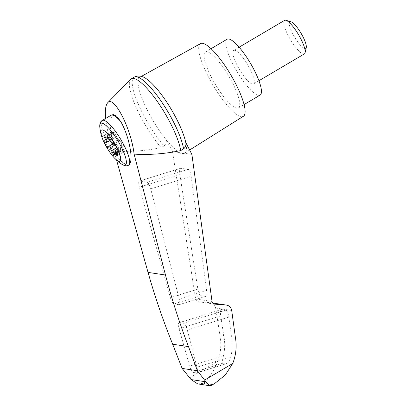 <?xml version="1.0" encoding="UTF-8"?>
<svg xmlns="http://www.w3.org/2000/svg" width="406" height="406" viewBox="0 0 406 406"><rect width="100%" height="100%" fill="white"/><g stroke="black" fill="none" stroke-linecap="round" stroke-linejoin="round"><path stroke-width="0.3" stroke-dasharray="2.03 1.52" d="M105.641 118.45C106.758 128.864 109.559 139.75 114.035 151.103L116.542 160.04M130.707 79.277A47.055 11.444 -120.6 0 0 136.066 107.235A47.055 11.444 -120.6 0 0 161.101 147.627C145.495 150.9 129.808 152.062 114.035 151.103M214.571 304.114L198.235 301.668C196.808 301.364 195.936 300.47 195.621 298.989L172.479 151.504L180.036 152.636C181.741 154.681 183.172 154.899 184.339 153.28L191.896 154.417M134.158 77.125A47.055 11.444 -120.6 0 0 138.37 104.276A47.055 11.444 -120.6 0 0 163.963 145.937C165.881 144.323 166.587 142.217 166.079 139.618A44.061 10.713 -120.6 0 0 180.036 152.636A44.061 10.713 -120.6 0 0 184.339 153.28A44.061 10.713 -120.6 0 0 184.72 153.082A44.061 10.713 -120.6 0 0 185.786 142.577M191.145 176.3C190.465 172.266 189.48 169.947 188.191 169.338L180.579 168.251C179.609 168.876 179.366 170.992 179.843 174.605L197.874 289.128C198.58 292.939 199.544 295.106 200.762 295.639L205.908 296.355C206.832 295.801 207.096 293.837 206.715 290.457L191.145 176.3L150.702 188.866A6.491 1.812 -107.3 0 0 146.997 182.142L139.639 181.035A6.491 1.812 -107.3 0 0 139.39 181.051A6.491 1.812 -107.3 0 0 139.4 187.171L170.408 297.664A6.491 1.812 -107.3 0 0 173.996 303.957L178.894 304.693A6.491 1.812 -107.3 0 0 179.142 304.678A6.491 1.812 -107.3 0 0 179.244 298.994L150.702 188.866M198.235 301.668L214.373 304.079M197.692 383.903L203.65 383.294C208.425 378.742 214.398 370.835 217.723 361.233C220.92 352.692 221.64 343.933 219.895 334.965L215.667 308.037C215.033 305.068 213.292 303.287 210.44 302.683L198.432 301.688M196.58 372.936L226.502 363.639C228.147 363.126 229.588 360.812 230.826 356.701C232.46 350.053 232.679 343.385 231.491 336.706L228.817 317.106C228.142 313.072 227.157 310.747 225.868 310.143L221.412 309.529C220.443 310.154 220.194 312.27 220.671 315.883L223.772 335.549C225.107 342.248 225.02 348.937 223.513 355.605C222.437 359.721 222.31 362.228 223.133 363.131L226.797 363.609L196.829 372.921A6.491 1.812 -107.3 0 0 196.93 367.237L187.283 330.012A6.491 1.812 -107.3 0 0 183.578 323.283L179.376 322.653A6.491 1.812 -107.3 0 0 179.127 322.668A6.491 1.812 -107.3 0 0 179.142 328.789L189.622 366.141A6.491 1.812 -107.3 0 0 193.21 372.434L196.58 372.936A6.491 1.812 -107.3 0 0 196.829 372.921M219.895 334.965L223.772 335.549M231.491 336.706L235.368 337.29M214.916 383.315L212.348 384.599L203.65 383.294M128.89 165.024C123.038 169.906 108.519 134.975 110.204 120.069L113.294 114.573M114.37 155.067L120.876 151.23A1.949 0.472 -120.6 0 1 119.176 149.23L118.05 146.886A3.243 0.792 -120.6 0 0 115.857 143.795L114.614 142.785A1.949 0.472 -120.6 0 1 113.416 141.161A1.949 0.472 -120.6 0 1 112.959 139.649L113.264 138.867L112.721 139.187A3.243 0.792 -120.6 0 0 112.751 138.862L110.006 140.486M112.751 138.862L110.011 138.451L104.043 141.973M112.721 139.187L112.421 139.969A1.949 0.472 -120.6 0 0 112.878 141.481A1.949 0.472 -120.6 0 0 114.071 143.105L115.314 144.115A3.243 0.792 -120.6 0 1 115.725 144.506L115.177 144.825M113.264 138.867A3.243 0.792 -120.6 0 0 112.284 135.954L108.808 138.01M108.468 137.39L113.563 134.381A3.243 0.792 -120.6 0 1 112.477 133.716L111.051 132.153A1.949 0.472 -120.6 0 0 110.402 131.757A1.949 0.472 -120.6 0 0 110.924 133.579L112.284 135.954M110.011 138.451L112.538 143.247M114.944 144.389L115.725 144.506M116.091 151.971L120.968 149.093A3.243 0.792 -120.6 0 1 122.054 149.753L123.48 151.316A1.949 0.472 -120.6 0 0 124.129 151.717A1.949 0.472 -120.6 0 0 123.607 149.895L122.247 147.515A3.243 0.792 -120.6 0 1 121.267 144.607L120.724 144.927A3.243 0.792 -120.6 0 0 120.694 145.252L123.439 145.663L120.465 140.019L114.502 143.541M123.439 145.663L117.476 149.18M120.694 145.252L116.659 147.632M120.465 140.019L117.72 139.608L111.757 143.13M107.148 136.086L113.655 132.244A1.949 0.472 -120.6 0 1 115.355 134.244L116.481 136.589A3.243 0.792 -120.6 0 0 118.674 139.679L118.131 139.999A3.243 0.792 -120.6 0 1 117.72 139.608M120.724 144.927L121.029 144.145A1.949 0.472 -120.6 0 0 120.572 142.633A1.949 0.472 -120.6 0 0 119.374 141.009L118.131 139.999M121.267 144.607L121.572 143.825A1.949 0.472 -120.6 0 0 121.115 142.313A1.949 0.472 -120.6 0 0 119.917 140.689L118.674 139.679M120.968 149.093A3.243 0.792 -120.6 0 0 120.836 149.575L114.33 153.412M120.876 151.23A1.949 0.472 -120.6 0 0 120.952 150.941L120.836 149.575M113.655 132.244A1.949 0.472 -120.6 0 0 113.578 132.534L113.69 133.899L108.275 137.096M113.563 134.381A3.243 0.792 -120.6 0 0 113.69 133.899M304.383 53.907A19.473 4.735 59.4 0 1 290.407 39.544A19.473 4.735 59.4 0 1 284.591 20.366M234.673 50.258A19.473 4.735 -120.6 0 0 233.699 50.405A19.473 4.735 -120.6 0 0 239.515 69.583A19.473 4.735 -120.6 0 0 253.491 83.946A19.473 4.735 -120.6 0 0 249.512 68.061A19.473 4.735 -120.6 0 0 234.673 50.258M306.251 47.609A15.489 3.766 59.4 0 1 294.568 37.088A15.489 3.766 59.4 0 1 291.006 21.782M227.101 39.225A32.455 7.892 -120.6 0 0 236.799 71.187A32.455 7.892 -120.6 0 0 260.089 95.121M207.04 51.78A32.455 7.892 -120.6 0 0 205.411 52.029A32.455 7.892 -120.6 0 0 215.109 83.986A32.455 7.892 -120.6 0 0 238.403 107.925A32.455 7.892 -120.6 0 0 230.278 78.703A32.455 7.892 -120.6 0 0 207.04 51.78M163.963 145.937L161.101 147.627M211.48 385.34L212.348 384.599M172.479 151.504L166.079 139.618A44.061 10.713 -120.6 0 1 143.216 101.256A44.061 10.713 -120.6 0 1 139.933 77.196A44.061 10.713 -120.6 0 1 142.085 76.896A44.061 10.713 -120.6 0 1 146.424 78.845M200.523 43.609A42.188 10.262 -120.6 0 0 213.074 85.189A42.188 10.262 -120.6 0 0 243.407 116.273M195.621 298.989L212.033 301.45M210.039 302.637L212.708 303.038M215.667 308.037L231.694 310.438M230.826 356.701L196.93 367.237M223.133 363.131L193.21 372.434M223.513 355.605L189.622 366.141M189.561 377.854L217.723 361.233M110.204 120.069A25.964 6.313 59.4 0 1 111.117 115.218M128.656 165.161A25.964 6.313 59.4 0 1 110.021 146.013A25.964 6.313 59.4 0 1 102.261 120.445M121.485 164.004A24.233 5.892 59.4 0 1 107.986 147.216A24.233 5.892 59.4 0 1 99.81 127.281M114.614 142.785L114.071 143.105M112.959 139.649L112.421 139.969M115.857 143.795L115.314 144.115M110.924 133.579L105.347 136.873M111.051 132.153L104.545 135.995M112.477 133.716L105.971 137.558M118.05 146.886L114.736 148.845M122.247 147.515L115.74 151.357M116.481 136.589L109.975 140.425M119.917 140.689L119.374 141.009M121.572 143.825L121.029 144.145M123.607 149.895L117.095 153.732M123.48 151.316L117.593 154.793M122.054 149.753L116.649 152.945M120.952 150.941L114.446 154.777M119.176 149.23L115.695 151.281M115.355 134.244L108.849 138.086M113.578 132.534L107.438 136.157M188.191 169.338L146.997 182.142M206.715 290.457L179.244 298.994M205.654 296.375L178.894 304.693M200.762 295.639L173.996 303.957M197.874 289.128L170.408 297.664M179.843 174.605L139.4 187.171M180.832 168.231L139.639 181.035M228.817 317.106L187.283 330.012M225.868 310.143L183.578 323.283M221.666 309.509L179.376 322.653M220.671 315.883L179.142 328.789M212.698 303.023L210.44 302.683M103.895 135.599L110.402 131.757M117.623 155.554L124.129 151.717M239.134 47.197L233.699 50.405M258.932 80.733L253.491 83.946M238.403 107.925L244.047 104.591M205.411 52.029L211.059 48.695M179.142 304.678L205.908 296.355M139.39 181.051L180.579 168.251M179.127 322.668L221.412 309.529M141.369 76.404L139.933 77.196M189.622 150.007L184.72 153.082"/><path stroke-width="0.61" d="M116.542 160.04L148.038 272.396C154.965 296.822 163.176 320.765 172.667 344.227L182.127 368.425L191.084 379.569L205.898 381.792L197.392 370.719L188.485 346.602C179.538 323.222 171.865 299.359 165.47 275.014L134.107 154.118C131.219 128.631 113.832 94.781 107.717 102.733C105.606 105.093 104.91 110.33 105.641 118.45M134.107 154.118C149.677 155.041 165.217 153.859 180.716 150.57A47.055 11.444 -120.6 0 0 158.071 102.535A47.055 11.444 -120.6 0 0 131.3 78.81A47.055 11.444 -120.6 0 0 130.707 79.277L107.717 102.733M180.716 150.57L183.578 148.88C185.512 147.261 186.247 145.16 185.786 142.577L191.896 154.417L212.033 301.45C212.318 302.932 213.165 303.82 214.571 304.114L226.624 305.109C229.431 305.708 231.121 307.484 231.694 310.438L235.368 337.29C236.931 346.227 236.053 354.961 232.734 363.487L225.35 374.926L214.916 383.315L211.48 385.34L209.648 385.7L197.692 383.903L191.084 379.569M182.127 368.425L197.392 370.719M172.667 344.227L188.485 346.602M120.805 121.658C123.871 127.037 126.433 133.467 128.494 140.948C131.767 154.113 131.899 162.136 128.89 165.024L128.656 165.161A25.964 6.313 59.4 0 0 123.348 143.988A25.964 6.313 59.4 0 0 102.261 120.445L111.117 115.218A25.964 6.313 59.4 0 1 120.805 121.658L116.745 116.273L113.294 114.573L111.117 115.218M116.253 146.404A18.067 4.395 59.4 0 1 120.663 159.665A18.067 4.395 59.4 0 1 114.974 158.558A18.067 4.395 59.4 0 1 101.429 135.609A18.067 4.395 59.4 0 1 104.606 130.92A18.067 4.395 59.4 0 1 116.253 146.404M111.543 150.727A3.243 0.792 -120.6 0 0 109.762 148.023L107.017 147.611L104.043 141.973L106.788 142.384A3.243 0.792 -120.6 0 0 105.778 139.796L104.418 137.421A1.949 0.472 -120.6 0 1 103.895 135.599A1.949 0.472 -120.6 0 1 104.545 135.995L105.971 137.558A3.243 0.792 -120.6 0 0 107.057 138.223A3.243 0.792 -120.6 0 0 107.184 137.741L107.072 136.375A1.949 0.472 -120.6 0 1 107.148 136.086A1.949 0.472 -120.6 0 1 108.849 138.086L109.975 140.425A3.243 0.792 -120.6 0 0 111.757 143.13L114.502 143.541L117.476 149.18L114.731 148.769A3.243 0.792 -120.6 0 0 115.74 151.357L117.095 153.732A1.949 0.472 -120.6 0 1 117.623 155.554A1.949 0.472 -120.6 0 1 116.974 155.158L115.548 153.595A3.243 0.792 -120.6 0 0 114.462 152.935A3.243 0.792 -120.6 0 0 114.33 153.412L114.446 154.777A1.949 0.472 -120.6 0 1 114.37 155.067A1.949 0.472 -120.6 0 1 112.67 153.067L111.543 150.727L114.736 148.845M110.006 140.486L106.788 142.384M112.538 143.247L112.98 144.094L114.944 144.389M115.177 144.825L109.762 148.023M112.98 144.094L107.017 147.611M116.659 147.632L114.731 148.769M239.134 47.197L284.591 20.366A19.473 4.735 59.4 0 1 285.925 20.3A19.473 4.735 59.4 0 1 300.404 38.027A19.473 4.735 59.4 0 1 305.089 52.765A19.473 4.735 59.4 0 1 304.383 53.907L258.932 80.733M285.925 20.3L291.006 21.782A15.489 3.766 59.4 0 1 302.521 35.88A15.489 3.766 59.4 0 1 306.251 47.609L305.089 52.765M244.047 104.591L260.089 95.121A32.455 7.892 -120.6 0 0 251.964 65.904A32.455 7.892 -120.6 0 0 228.73 38.981A32.455 7.892 -120.6 0 0 227.101 39.225L211.059 48.695M183.578 148.88A47.055 11.444 -120.6 0 0 160.984 100.921A47.055 11.444 -120.6 0 0 134.198 77.099A47.055 11.444 -120.6 0 0 134.158 77.125L131.3 78.81M205.898 381.792L209.648 385.7M185.786 142.577A44.061 10.713 -120.6 0 0 146.424 78.845C143.222 76.394 139.684 75.582 135.807 76.399L134.198 77.099M189.622 150.007L243.407 116.273A42.188 10.262 -120.6 0 0 232.719 78.201A42.188 10.262 -120.6 0 0 202.584 43.32A42.188 10.262 -120.6 0 0 200.523 43.609L141.369 76.404M204.573 380.107L232.734 363.487M214.373 304.079L214.764 304.14M212.708 303.038L226.228 305.068M148.038 272.396L165.47 275.014M102.261 120.445C100.338 121.495 99.521 123.774 99.81 127.281A24.233 5.892 59.4 0 1 106.159 125.647A24.233 5.892 59.4 0 1 120.425 145.323A24.233 5.892 59.4 0 1 121.485 164.004C124.419 165.952 126.809 166.338 128.656 165.161M108.808 138.01L105.778 139.796M105.347 136.873L104.418 137.421M117.593 154.793L116.974 155.158M116.649 152.945L115.548 153.595M115.695 151.281L112.67 153.067M107.438 136.157L107.072 136.375M108.275 137.096L107.184 137.741M226.624 305.109L212.698 303.023M99.81 127.281A51.927 51.927 0 0 0 101.429 135.609M114.974 158.558A51.927 51.927 0 0 0 121.485 164.004M114.462 152.935L116.091 151.971M107.057 138.223L108.468 137.39"/></g></svg>
